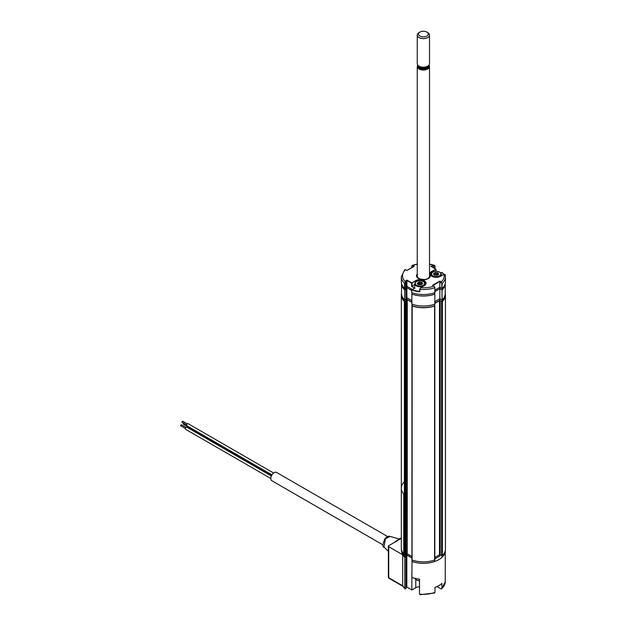 <?xml version="1.0" encoding="UTF-8"?>
<svg xmlns="http://www.w3.org/2000/svg" width="626" height="626" viewBox="0 0 626 626"><rect width="100%" height="100%" fill="white"/><g stroke="black" fill="none" stroke-linecap="round" stroke-linejoin="round"><path stroke-width="0.94" d="M406.196 299.917L406.047 554.221L406.047 300.112L407.26 299.697L411.877 302.358M406.196 554.018L406.571 299.697M407.26 299.697L407.26 553.799L406.571 553.799M407.26 553.799L411.939 556.498M412.033 305.551L412.174 305.965A22.051 12.731 0 0 0 434.577 305.965L434.726 305.551M412.174 305.965L412.08 559.628M412.174 560.067A22.051 12.731 0 0 0 434.577 560.067L434.577 305.965M434.679 559.628L434.577 560.067M434.82 557.5L439.491 554.8L439.491 300.699L442.379 301.458A22.051 12.731 0 0 0 445.43 294.995A22.051 12.731 0 0 0 445.25 293.351M434.827 303.391L439.491 300.699M440.188 300.699L440.188 554.8L439.491 554.8M440.188 554.8L441.612 555.622L441.612 301.521M442.379 301.458L442.379 555.567L441.612 555.622M442.379 555.567A22.051 12.731 0 0 0 445.43 549.096L445.43 294.995M405.906 301.083L405.906 555.184L405.906 301.083L405.147 301.521L405.147 555.622L405.906 555.184M401.509 293.351A22.051 12.731 0 0 0 401.321 294.995A22.051 12.731 0 0 0 404.38 301.458L405.147 301.521M405.147 555.622L404.38 555.567L404.38 301.458M401.321 548.611L401.321 549.096A22.051 12.731 0 0 0 404.38 555.567M406.047 300.879L406.047 300.112M434.898 291.591L439.843 288.743L439.843 298.743L442.019 300.003A21.871 12.63 0 0 0 445.25 293.391L445.25 283.429A21.871 12.63 0 0 1 442.019 289.995L442.019 300.003M439.843 288.743L442.019 289.995M434.827 301.638L439.843 298.743L439.843 300.3L434.827 303.195M412.033 294.04L411.877 294.126A21.871 12.63 0 0 0 434.827 294.15L434.726 294.095M434.827 294.15L434.827 304.15A21.871 12.63 0 0 1 411.877 304.134L411.877 294.126M404.709 289.963L404.709 299.971A21.871 12.63 0 0 1 401.509 293.391L401.509 283.429A21.871 12.63 0 0 0 404.709 289.963L406.008 289.22L406.008 288.218L406.877 287.717L406.877 297.718L411.877 300.613M406.877 287.717L411.642 290.464M406.008 298.219L406.877 297.718M404.709 299.971L406.008 299.22L406.008 289.22M438.928 281.614L438.928 282.013A2.942 1.698 0 0 0 439.139 281.497M434.867 265.917L433.771 265.98L433.771 267.897M434.898 292.444L434.851 287.663L434.186 286.231L434.898 287.436L434.851 292.412M424.068 285.792L420.735 287.717L419.835 289.353L419.835 291.755L419.702 289.118L420.735 287.717A20.83 12.027 0 0 0 434.014 286.129L432.558 285.292L439.843 281.09L439.843 287.287L441.831 288.437L441.831 283.437L439.843 281.489L432.91 285.487M434.898 290.143L439.843 287.287L439.843 288.688L434.898 291.544M431.87 271.285L435.923 269.282L432.042 271.582A5.884 3.396 0 0 0 430.32 273.985A5.884 3.396 0 0 0 431.87 276.285A6.127 3.537 180 0 1 431.87 271.285L432.042 272.639A5.149 2.973 180 0 1 432.558 272.287A5.149 2.973 180 0 1 432.746 272.185M445.149 274.744A22.051 12.731 180 0 1 445.43 276.786L445.117 274.532L444.037 274.258L440.36 276.387M443.717 274.446A21.808 12.59 0 0 0 442.003 272.435L442.05 272.482M442.05 272.412L442.05 272.412A22.051 12.731 180 0 1 443.811 274.391M437.871 274.892A3.999 2.308 0 0 0 437.355 274.775M436.549 274.689A3.999 2.308 0 0 0 434.687 274.853M435.68 269.086L430.829 266.285L434.014 265.447L434.851 265.909M433.771 265.98L432.042 265.98L432.042 266.903M432.042 265.98L431.244 266.441M436.439 275.323L435.406 274.728M442.214 288.414A22.051 12.731 0 0 0 445.43 281.786L445.43 276.786A22.051 12.731 180 0 1 442.214 283.414L441.831 288.437M439.843 281.09L441.291 281.927L441.831 283.437M444.037 274.258A20.83 12.027 0 0 1 441.291 281.927L441.119 282.224M414.639 288.148L411.595 286.387L411.595 283.187L406.916 280.487L405.805 280.73L406.916 280.088L411.767 282.889L415.578 280.691A6.127 3.537 180 0 1 424.248 280.691A6.127 3.537 180 0 1 424.248 285.691M406.047 281.99L404.928 283.437L404.928 288.437L406.047 287.788L405.805 280.73M411.595 286.387L415.061 287.991L412.033 289.744A21.808 12.59 0 0 0 419.631 291.395L419.835 291.755A22.051 12.731 180 0 1 411.642 289.963L411.642 292.569A22.051 12.731 0 0 0 434.851 292.663M414.764 284.556L411.939 286.192L411.939 283.187L415.578 280.691M421.071 284.181A3.999 2.308 0 0 0 420.132 284.087M406.916 280.487L406.916 286.293L412.393 289.447M406.047 286.794L406.916 286.293L406.916 287.694L405.875 288.289M405.64 282.224L405.805 281.731M404.928 283.437L405.468 281.927A20.83 12.027 0 0 1 405.468 269.649L404.545 270.158M401.321 281.786A22.051 12.731 0 0 0 404.545 288.414L404.545 283.414A22.051 12.731 180 0 1 401.321 276.786L401.321 281.786M413.778 266.441L412.745 265.447L414.193 266.285L406.916 270.487L405.468 269.649M411.9 265.909L412.745 265.447A20.83 12.027 0 0 1 417.252 264.289M412.573 265.745L411.892 265.917M437.402 282.897A5.517 3.185 180 0 1 436.596 282.96M408.7 281.52A2.207 1.275 180 0 1 409.099 281.348M419.702 289.118L419.835 289.353A22.051 12.731 180 0 0 434.851 287.663M412.033 304.189L412.033 305.746A21.808 12.59 180 0 0 434.726 305.746L434.726 304.189M411.877 302.162L406.916 299.298L406.916 297.749M445.188 294.337L445.188 294.995A21.808 12.59 180 0 1 442.003 301.544L442.003 299.995M404.756 299.948L404.756 301.544A21.808 12.59 180 0 1 401.571 294.995L401.571 294.337M412.033 292.71L412.033 294.142A21.808 12.59 180 0 0 434.726 294.142L434.726 292.71M411.642 290.417L406.916 287.694M435.125 274.767L435.892 275.252L434.319 275.119L433.474 273.664L435.438 272.482L438.083 272.85L438.685 274.431M445.18 283.711A21.808 12.59 180 0 1 442.003 289.94L442.003 288.484M405.875 287.89L405.875 289.29L404.756 289.94L404.756 288.484M404.756 289.94A21.808 12.59 180 0 1 401.579 283.711M434.389 275.221L434.687 273.445L433.497 274.016M439.953 275.581A4.656 2.692 0 0 0 439.491 272.083A4.656 2.692 0 0 0 432.91 272.083A4.656 2.692 0 0 0 432.449 272.388A4.656 2.692 0 0 0 433.442 276.152A4.656 2.692 0 0 0 439.953 275.581M439.655 272.185A5.149 2.973 180 0 1 439.843 272.287A5.149 2.973 180 0 1 441.346 274.384A5.149 2.973 180 0 1 440.344 276.144A5.149 2.973 180 0 1 439.045 276.864M433.356 276.864A5.149 2.973 180 0 1 431.056 274.384A5.149 2.973 180 0 1 432.057 272.623M438.842 274.36L437.926 274.798M434.334 275.15L433.56 273.609M437.95 274.775L437.042 275.503M435.978 275.268L437.011 275.448M435.352 274.611L435.352 272.811L435.352 274.611M437.551 274.759L437.551 272.959L436.549 273.061L436.549 274.861L437.551 274.759M419.397 286.059A4.656 2.692 0 0 0 424.107 284.556A4.656 2.692 0 0 0 423.207 281.489A4.656 2.692 0 0 0 420.429 280.714A4.656 2.692 0 0 0 416.619 281.489A4.656 2.692 0 0 0 415.515 284.282A4.656 2.692 0 0 0 419.397 286.059M423.372 281.59A5.149 2.973 180 0 1 423.552 281.692A5.149 2.973 180 0 1 425.062 283.789A5.149 2.973 180 0 1 419.342 286.739A5.149 2.973 180 0 1 414.764 283.789A5.149 2.973 180 0 1 416.274 281.692A5.149 2.973 180 0 1 416.454 281.59M419.608 284.658L418.035 284.525L417.206 283.421L419.154 281.888L421.791 282.256L422.62 283.359L421.314 284.728L419.569 284.658M422.433 283.821L421.775 283.202L421.775 284.118M418.051 284.556L418.317 282.913L417.432 283.57M421.564 284.329L420.132 284.259L420.132 282.451L419.068 282.216L419.068 284.016L418.317 284.713M420.132 284.259L419.068 284.016M421.267 284.165L421.267 282.357L421.721 284.149M419.522 580.787A4.656 2.692 180 0 1 416.619 580.012A4.656 2.692 180 0 1 416.454 579.911M414.882 578.346A5.149 2.973 0 0 0 416.274 579.809A5.149 2.973 0 0 0 419.483 580.67A5.149 2.973 0 0 0 419.522 580.678M271.496 475.768L188.285 427.73A1.229 0.704 -60 0 1 188.035 427.175A1.229 0.704 -60 0 1 188.183 426.533M183.7 424.17L183.269 423.919L183.645 423.207M182.354 422.253L181.916 422.002L182.659 421.22L187.323 423.912M271.974 474.907L186.939 425.813A1.229 0.704 -60 0 1 186.681 425.25A1.229 0.704 -60 0 1 187.221 424.013A1.229 0.704 -60 0 1 188.16 423.692L273.64 473.037M270.808 478.491L185.586 429.295A1.229 0.704 -60 0 1 185.335 428.732A1.229 0.704 -60 0 1 185.867 427.495A1.229 0.704 -60 0 1 186.814 427.167L271.387 476.003M181 425.727L180.57 425.477L181.305 424.702L185.977 427.394M387.752 536.615L276.575 472.434A4.781 2.762 120 0 0 272.897 473.71A4.781 2.762 120 0 0 270.808 478.522A4.781 2.762 120 0 0 271.801 480.705L382.971 544.894M402.659 554.746A21.871 12.63 -0 0 0 404.772 557.336L404.772 588.354A21.871 12.63 -0 0 1 402.659 585.756L402.659 554.746L388.723 546.701L388.723 577.712L402.659 585.756L404.952 588.847M405.664 588.839L404.772 588.354L405.961 588.667L405.961 555.552L406.83 555.051L406.83 587.063L411.853 589.966L415.758 587.712A5.884 3.396 180 0 1 419.522 586.726M404.772 557.336L405.961 556.655M437.011 586.585L441.025 588.902L441.917 588.417A21.871 12.63 -0 0 0 445.25 581.71L441.737 588.909M441.025 588.902L441.917 588.417L441.917 583.409A21.871 12.63 180 0 1 434.984 587.415L434.984 592.415L434.092 592.9M405.961 587.564L406.83 587.063M411.853 589.966L411.853 573.964M406.83 555.051L411.939 558.001M412.033 561.35L411.877 577.446A21.871 12.63 180 0 0 419.522 579.136L419.522 594.144A21.871 12.63 -0 0 0 434.984 592.415M420.594 594.528L419.522 594.144M411.877 561.444A21.871 12.63 -0 0 0 433.998 561.741A21.871 12.63 -0 0 0 445.25 550.739L445.25 581.71M388.363 577.211A1.229 1.229 0 0 0 388.973 578.275A1.229 0.704 120 0 1 388.723 577.712A1.229 0.704 180 0 1 388.363 577.211L388.363 546.201A1.229 0.704 -0 0 1 388.723 545.7L401.313 538.43M388.363 546.201A1.229 0.704 -0 0 0 388.723 546.701M401.313 538.227L396.892 540.981M394.771 542.202L396.641 540.598M398.981 538.916L390.131 536.419L385.413 538.759L383.996 547.054M442.003 555.708L442.003 557.25A21.808 12.59 0 0 0 445.18 551.021M405.875 555.598L406.916 555.004L411.939 557.899M406.916 553.72L406.916 555.004M434.82 558.901L439.843 556.005L439.843 554.722M434.726 559.988L434.726 561.452A21.808 12.59 0 0 1 412.033 561.452L412.033 559.988M401.579 551.021A21.808 12.59 0 0 0 404.756 557.25L405.875 556.6L405.875 555.199M404.756 555.708L404.756 557.25M401.321 294.995L401.313 548.188A22.066 12.739 180 0 0 403.731 553.987L403.731 493.961A22.066 12.739 180 0 1 401.313 488.163A22.066 12.739 180 0 1 401.321 487.732M403.739 493.953L403.731 493.961A22.051 12.731 0 0 1 403.887 482.2M422.519 31.3A4.898 2.833 0 0 0 419.913 32.082A4.898 2.833 0 0 0 419.037 35.392A4.898 2.833 0 0 0 424.24 36.871A4.898 2.833 0 0 0 428.051 34.931A4.898 2.833 0 0 0 426.846 32.082A4.898 2.833 0 0 0 422.519 31.3M426.846 32.082L427.707 32.583A6.127 3.537 180 0 1 429.506 35.087A6.127 3.537 180 0 1 424.451 38.569A6.127 3.537 180 0 1 417.252 35.087A6.127 3.537 180 0 1 419.044 32.583L419.913 32.082M429.506 35.087L429.506 63.656A6.127 3.537 180 0 1 427.707 66.153A6.127 3.537 180 0 1 424.451 67.138A6.127 3.537 180 0 1 419.044 66.153A6.127 3.537 180 0 1 417.252 63.656L417.252 35.087M427.707 66.153L426.979 66.575A5.094 2.942 180 0 1 425.477 67.178A5.094 2.942 180 0 1 424.272 67.389A5.094 2.942 180 0 1 421.275 67.178A5.094 2.942 180 0 1 419.78 66.575L419.044 66.153M429.506 274A6.863 3.959 180 0 1 427.401 278.993A6.863 3.959 180 0 1 418.528 278.586A6.863 3.959 180 0 1 417.252 274M417.252 275.174A6.37 3.678 0 0 0 417.01 276.183L418.771 278.562C424.686 280.315 428.34 279.517 429.749 276.183A6.37 3.678 0 0 0 429.506 275.174M440.532 276.285A6.127 3.537 180 0 1 431.87 276.285M442.003 272.435L440.845 273.108M435.852 271.308L435.852 269.383M434.898 268.546L434.898 266.136M415.758 282.036L415.758 280.988A5.884 3.396 0 0 1 422.167 280.252A5.884 3.396 0 0 1 425.797 283.39A5.884 3.396 0 0 1 424.076 285.785M434.014 265.447A20.83 12.027 0 0 0 429.506 264.289M433.802 265.565A22.051 12.731 180 0 1 434.256 265.706M411.861 266.136L411.861 267.552M436.964 275.487L435.892 275.252M434.608 275.307L434.608 273.507M418.168 282.6L418.512 282.052M418.105 284.627L418.105 284.048M421.548 284.282L421.548 282.475M415.758 579.465L415.758 587.712M385.021 539.268L384.685 539.174C386.633 536.732 388.449 535.809 390.131 536.419M427.675 66.176A4.898 2.833 180 0 1 424.24 67.6A4.898 2.833 180 0 1 419.076 66.176M418.481 65.777A4.898 2.833 0 0 0 424.24 68.484A4.898 2.833 0 0 0 428.278 65.777M428.653 65.456A5.391 3.114 180 0 1 424.326 69.165A5.391 3.114 180 0 1 418.105 65.456M429.506 277.122L429.506 66.497A6.127 3.537 180 0 1 424.451 69.979A6.127 3.537 180 0 1 417.252 66.497L417.73 65.026M417.925 65.268A5.634 3.255 0 0 0 424.365 69.306A5.634 3.255 0 0 0 428.826 65.268M411.939 305.723L411.939 559.824M434.82 305.723L434.82 559.824M440.407 276.277C437.605 277.6 434.796 277.6 431.995 276.277L430.32 273.985M440.798 273.053L442.034 272.333M435.923 269.282L435.923 271.301M431.071 266.34L435.806 269.07M434.968 266.034L434.968 268.593M424.123 285.675L425.797 283.39M411.752 289.815L414.819 288.046M404.725 269.665L401.321 276.786M406.916 270.401L413.95 266.34M412.213 265.338L417.252 264.047M429.506 264.047L434.546 265.338M411.783 266.034L411.783 267.592M419.631 289.212L419.631 291.419M441.346 275.816L441.346 274.384M431.056 275.565L431.056 274.384M437.84 274.751L438.732 274.337M425.062 284.971L425.062 283.789M418.583 284.713L419.584 284.611M414.764 286.591L414.764 283.789M183.395 424.201L188.066 426.893M182.041 422.276L186.712 424.976M180.695 425.758L185.359 428.458M434.663 593.002L419.968 594.7M388.973 578.275L402.839 586.272M395.358 541.866L398.989 538.916L401.313 537.992M388.363 551.318L383.988 547.054C382.384 547.335 382.611 544.706 384.685 539.174M417.252 66.497L417.252 277.122M429.506 66.497L429.021 65.026"/></g></svg>
